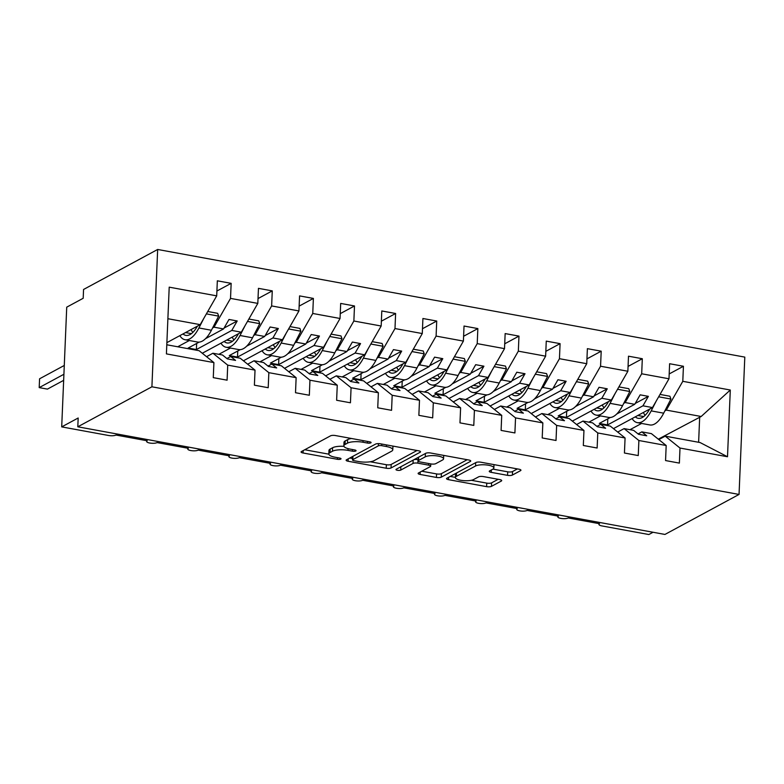 <?xml version="1.0" encoding="UTF-8"?>
<svg xmlns="http://www.w3.org/2000/svg" width="784" height="784" viewBox="0 0 784 784"><rect width="100%" height="100%" fill="white"/><g stroke="black" fill="none" stroke-linecap="round" stroke-linejoin="round"><path stroke-width="1.18" d="M370.832 442.852A2.528 0.735 -177.6 0 0 371.097 442.548A2.528 0.735 -177.6 0 0 369.705 441.833L335.395 435.541A3.616 1.049 -177.6 0 0 330.554 435.826L301.458 451.525A3.616 1.049 -177.6 0 0 301.076 451.966A3.616 1.049 -177.6 0 0 303.065 452.995L337.375 459.287A2.528 0.735 -177.6 0 0 340.766 459.091A2.528 0.735 -177.6 0 0 341.03 458.777A2.528 0.735 -177.6 0 0 339.639 458.062L335.199 457.248A11.564 3.342 -177.6 0 1 328.819 453.975A11.564 3.342 -177.6 0 1 330.035 452.564L332.465 451.251A11.564 3.342 -177.6 0 1 347.969 450.359L352.408 451.172A2.528 0.735 -177.6 0 0 355.799 450.976A2.528 0.735 -177.6 0 0 356.063 450.663A2.528 0.735 -177.6 0 0 354.672 449.947L350.232 449.134A11.564 3.342 -177.6 0 1 343.853 445.861A11.564 3.342 -177.6 0 1 345.068 444.45L347.498 443.136A11.564 3.342 -177.6 0 1 363.002 442.235L367.441 443.048A2.528 0.735 -177.6 0 0 370.832 442.852M507.552 475.349A3.616 1.049 -177.6 0 0 512.393 475.065L520.556 470.655A3.616 1.049 -177.6 0 0 520.939 470.214A3.616 1.049 -177.6 0 0 518.949 469.195L480.847 462.207A3.616 1.049 -177.6 0 0 476.006 462.491L446.909 478.201A3.616 1.049 -177.6 0 0 446.527 478.632A3.616 1.049 -177.6 0 0 448.517 479.661L486.619 486.648A3.616 1.049 -177.6 0 0 491.46 486.364L501.319 481.043A3.616 1.049 -177.6 0 0 501.701 480.602A3.616 1.049 -177.6 0 0 499.712 479.573L483.405 476.584A3.616 1.049 -177.6 0 0 478.563 476.868L473.673 479.504A9.663 2.793 -177.6 0 1 462.756 480.553A9.663 2.793 -177.6 0 1 455.377 477.525A9.663 2.793 -177.6 0 1 456.396 476.339L475.555 466A9.663 2.793 -177.6 0 1 486.462 464.951A9.663 2.793 -177.6 0 1 493.842 467.989A9.663 2.793 -177.6 0 1 492.822 469.165L489.637 470.89A3.616 1.049 -177.6 0 0 489.255 471.331A3.616 1.049 -177.6 0 0 491.245 472.36L507.552 475.349L507.699 471.821A3.616 1.049 -177.6 0 0 512.54 471.547L517.411 468.91M151.91 386.796L739.047 494.439L744.8 357.112L157.662 249.469L151.91 386.796L77.802 426.8L78.175 417.999L61.701 426.888L108.574 435.483A5.517 1.597 2.4 0 0 115.983 435.051L147.225 440.784A5.517 1.597 -177.6 0 0 146.647 441.451A5.517 1.597 -177.6 0 0 150.861 443.185A5.517 1.597 -177.6 0 0 157.094 442.588L188.346 448.321A5.517 1.597 -177.6 0 0 187.758 448.997A5.517 1.597 -177.6 0 0 191.982 450.722A5.517 1.597 -177.6 0 0 198.215 450.124L229.467 455.857A5.517 1.597 -177.6 0 0 228.879 456.533A5.517 1.597 -177.6 0 0 233.093 458.268A5.517 1.597 -177.6 0 0 239.326 457.67L270.578 463.393A5.517 1.597 -177.6 0 0 270 464.069A5.517 1.597 -177.6 0 0 274.214 465.804A5.517 1.597 -177.6 0 0 280.447 465.206L311.699 470.929A5.517 1.597 -177.6 0 0 311.111 471.605A5.517 1.597 -177.6 0 0 315.325 473.34A5.517 1.597 -177.6 0 0 321.558 472.742L352.81 478.475A5.517 1.597 -177.6 0 0 352.232 479.142A5.517 1.597 -177.6 0 0 356.446 480.876A5.517 1.597 -177.6 0 0 362.678 480.278L393.931 486.011A5.517 1.597 -177.6 0 0 393.343 486.688A5.517 1.597 -177.6 0 0 397.557 488.412A5.517 1.597 -177.6 0 0 403.799 487.815L435.042 493.548A5.517 1.597 -177.6 0 0 434.463 494.224A5.517 1.597 -177.6 0 0 438.677 495.958A5.517 1.597 -177.6 0 0 444.91 495.361L476.162 501.084A5.517 1.597 -177.6 0 0 475.574 501.76A5.517 1.597 -177.6 0 0 479.788 503.495A5.517 1.597 -177.6 0 0 486.031 502.897L517.273 508.62A5.517 1.597 -177.6 0 0 516.695 509.296A5.517 1.597 -177.6 0 0 520.909 511.031A5.517 1.597 -177.6 0 0 527.142 510.433L558.394 516.166A5.517 1.597 -177.6 0 0 557.806 516.832A5.517 1.597 -177.6 0 0 562.02 518.567A5.517 1.597 -177.6 0 0 568.263 517.969L599.505 523.702A5.517 1.597 -177.6 0 0 598.927 524.369A5.517 1.597 -177.6 0 0 601.975 525.937L648.848 534.531L653.043 532.267M739.047 494.439L664.94 534.443L77.802 426.8M420.146 452.25A3.616 1.049 -177.6 0 0 420.528 451.809A3.616 1.049 -177.6 0 0 418.538 450.78L380.436 443.803A3.616 1.049 -177.6 0 0 375.595 444.077L346.499 459.787A3.616 1.049 -177.6 0 0 346.116 460.228A3.616 1.049 -177.6 0 0 348.106 461.247L386.208 468.234A3.616 1.049 -177.6 0 0 391.049 467.96L420.146 452.25L420.185 451.339M430.641 453.005L468.744 459.992A3.616 1.049 -177.6 0 1 470.733 461.012A3.616 1.049 -177.6 0 1 470.351 461.453L441.255 477.162A3.616 1.049 -177.6 0 1 436.414 477.436L420.106 474.447A3.616 1.049 -177.6 0 1 418.117 473.428A3.616 1.049 -177.6 0 1 418.499 472.987L430.298 466.617A3.616 1.049 -177.6 0 0 430.681 466.176A3.616 1.049 -177.6 0 0 428.681 465.157L417.862 463.168A3.616 1.049 -177.6 0 0 413.021 463.452L400.742 470.086A2.528 0.735 -177.6 0 1 397.88 470.351A2.528 0.735 -177.6 0 1 395.949 469.557A2.528 0.735 -177.6 0 1 396.214 469.253L425.8 453.289A3.616 1.049 -177.6 0 1 430.641 453.005M658.286 439.167L701.17 416.49L730.296 390.02L727.503 456.749L680.002 448.046L679.365 463.099L665.557 460.561L666.184 445.508L651.396 433.621L641.851 431.876L638.058 433.924M680.002 448.046L665.214 436.159L658.834 439.599M666.184 445.508L638.882 440.51L638.254 455.563L624.436 453.025L625.073 437.972L610.275 426.084L600.74 424.33L596.938 426.388M638.882 440.51L624.093 428.613L617.714 432.062M625.073 437.972L597.771 432.964L597.134 448.017L583.325 445.488L583.953 430.436L569.164 418.548L559.619 416.794L555.827 418.842M597.771 432.964L582.973 421.077L576.603 424.526M583.953 430.436L556.65 425.428L556.023 440.481L542.205 437.952L542.842 422.899L528.044 411.002L518.508 409.258L514.706 411.306M556.65 425.428L541.862 413.54L535.482 416.98M542.842 422.899L515.539 417.892L514.902 432.944L501.094 430.416L501.721 415.363L486.933 403.466L477.387 401.722L473.595 403.77M515.539 417.892L500.741 406.004L494.361 409.444M501.721 415.363L474.418 410.355L473.791 425.408L459.973 422.87L460.61 407.817L445.812 395.93L436.276 394.185L432.474 396.234M474.418 410.355L459.63 398.468L453.25 401.908M460.61 407.817L433.307 402.819L432.67 417.872L418.862 415.334L419.489 400.281L404.701 388.394L395.156 386.639L391.363 388.697M433.307 402.819L418.509 390.922L412.129 394.372M419.489 400.281L392.186 395.273L391.559 410.326L377.741 407.798L378.378 392.745L363.58 380.857L354.045 379.103L350.242 381.151M392.186 395.273L377.398 383.386L371.018 386.835M378.378 392.745L351.075 387.737L350.438 402.79L336.63 400.261L337.257 385.209L322.469 373.321L312.924 371.567L309.131 373.615M351.075 387.737L336.277 375.85L329.897 379.289M337.257 385.209L309.954 380.201L309.327 395.254L295.509 392.725L296.136 377.672L281.348 365.775L271.813 364.031L268.01 366.079M309.954 380.201L295.166 368.313L288.786 371.753M296.136 377.672L268.843 372.665L268.206 387.717L254.398 385.179L255.025 370.126L240.237 358.239L230.692 356.495L226.899 358.543M268.843 372.665L254.045 360.777L247.666 364.217M669.183 373.948L683.432 366.265L669.614 363.727L668.987 378.78L641.684 373.782L625.181 402.555L623.75 403.329M613.451 428.632L652.484 407.562L668.987 378.78M628.072 366.412L642.312 358.729L628.494 356.191L627.866 371.244L600.564 366.236L584.07 395.018L582.639 395.793M572.34 421.096L611.373 400.026L627.866 371.244M586.951 358.876L601.201 351.183L587.383 348.655L586.746 363.707L559.453 358.7L542.949 387.482L541.519 388.256M531.219 413.56L570.252 392.49L586.746 363.707M545.84 351.34L560.08 343.647L546.262 341.118L545.635 356.171L518.332 351.163L501.838 379.946L500.408 380.72M490.108 406.024L529.141 384.954L545.635 356.171M504.72 343.804L518.969 336.111L505.151 333.582L504.514 348.635L477.221 343.627L460.718 372.41L459.287 373.184M448.987 398.488L488.02 377.408L504.514 348.635M463.609 336.258L477.848 328.574L464.03 326.036L463.403 341.089L436.1 336.091L419.607 364.864L418.166 365.638M407.876 390.942L446.909 369.872L463.403 341.089M422.488 328.721L436.727 321.038L422.919 318.5L422.282 333.553L394.989 328.555L378.486 357.328L377.055 358.102M366.755 383.405L405.789 362.335L422.282 333.553M381.377 321.185L395.616 313.492L381.798 310.964L381.171 326.017L353.868 321.009L337.375 349.791L335.934 350.566M325.644 375.869L364.678 354.799L381.171 326.017M340.256 313.649L354.495 305.956L340.687 303.428L340.05 318.48L312.757 313.473L296.254 342.255L294.823 343.029M284.523 368.333L323.557 347.263L340.05 318.48M299.145 306.113L313.384 298.42L299.566 295.891L298.939 310.944L271.636 305.936L255.143 334.719L253.702 335.493M243.412 360.797L282.446 339.717L298.939 310.944M258.024 298.577L272.264 290.884L258.455 288.345L257.818 303.398L230.525 298.4L231.153 283.347L217.335 280.809L216.707 295.862L169.207 287.16L166.414 353.888L213.905 362.59L199.116 350.703L166.796 344.774M202.292 353.251L241.325 332.181L257.818 303.398M213.905 362.59L213.277 377.643L227.095 380.181L227.723 365.128L212.934 353.231L206.555 356.681M166.884 342.637L200.214 324.645L216.707 295.862M61.701 426.888L66.728 307.161L83.192 298.273L83.555 289.472L157.662 249.469M701.17 416.49L666.302 410.101L664.871 410.875M641.596 423.438L629.993 429.701M666.302 410.101L682.795 381.318L683.432 366.265M600.475 415.902L588.882 422.164M642.312 358.729L641.684 373.782M559.364 408.356L547.761 414.618M601.201 351.183L600.564 366.236M518.244 400.82L506.65 407.082M560.08 343.647L559.453 358.7M477.133 393.284L465.529 399.546M518.969 336.111L518.332 351.163M436.012 385.748L424.418 392.01M477.848 328.574L477.221 343.627M394.901 378.211L383.298 384.474M436.727 321.038L436.1 336.091M353.78 370.665L342.177 376.928M395.616 313.492L394.989 328.555M312.669 363.129L301.066 369.391M354.495 305.956L353.868 321.009M271.548 355.593L259.945 361.855M313.384 298.42L312.757 313.473M230.427 348.057L218.834 354.319M272.264 290.884L271.636 305.936M730.296 390.02L682.795 381.318M255.025 370.126L227.723 365.128M641.851 431.876L646.722 435.786L638.499 434.277L633.629 430.367L624.093 428.613M652.484 407.562L642.949 405.818L648.378 396.351L640.156 394.842L634.726 404.309L625.181 402.555M610.315 417.49L599.319 423.419L607.541 424.928L642.949 405.818M616.704 414.04L634.726 404.309M600.74 424.33L605.611 428.25L597.379 426.741L592.518 422.831L582.973 421.077M611.373 400.026L601.828 398.282L607.257 388.805L599.035 387.296L593.606 396.773L584.07 395.018M569.194 409.954L558.208 415.883L566.43 417.392L601.828 398.282M575.593 406.494L593.606 396.773M559.619 416.794L564.49 420.704L556.268 419.205L551.397 415.285L541.862 413.54M570.252 392.49L560.717 390.736L566.146 381.269L557.924 379.76L552.495 389.236L542.949 387.482M528.073 402.408L517.087 408.346L525.309 409.856L560.717 390.736M534.472 398.958L552.495 389.236M518.508 409.258L523.369 413.168L515.147 411.659L510.286 407.749L500.741 406.004M529.141 384.954L519.596 383.2L525.025 373.733L516.803 372.224L511.374 381.69L501.838 379.946M486.962 394.871L475.976 400.81L484.198 402.319L519.596 383.2M493.361 391.422L511.374 381.69M477.387 401.722L482.258 405.632L474.036 404.123L469.165 400.212L459.63 398.468M488.02 377.408L478.485 375.663L483.914 366.197L475.692 364.687L470.263 374.154L460.718 372.41M445.841 387.335L434.855 393.264L443.078 394.773L478.485 375.663M452.241 383.886L470.263 374.154M436.276 394.185L441.137 398.096L432.915 396.586L428.054 392.676L418.509 390.922M446.909 369.872L437.364 368.127L442.793 358.66L434.571 357.151L429.142 366.618L419.607 364.864M404.73 379.799L393.735 385.728L401.967 387.237L437.364 368.127M411.13 376.349L429.142 366.618M395.156 386.639L400.026 390.559L391.804 389.05L386.933 385.14L377.398 383.386M405.789 362.335L396.253 360.591L401.682 351.114L393.45 349.615L388.031 359.082L378.486 357.328M363.609 372.263L352.624 378.192L360.846 379.701L396.253 360.591M370.009 368.803L388.031 359.082M354.045 379.103L358.905 383.013L350.683 381.514L345.822 377.594L336.277 375.85M364.678 354.799L355.132 353.045L360.562 343.578L352.339 342.069L346.91 351.546L337.375 349.791M322.498 364.717L311.503 370.656L319.735 372.165L355.132 353.045M328.888 361.267L346.91 351.546M312.924 371.567L317.794 375.477L309.572 373.968L304.702 370.058L295.166 368.313M323.557 347.263L314.021 345.509L319.451 336.042L311.219 334.533L305.799 344L296.254 342.255M281.378 357.181L270.392 363.119L278.614 364.629L314.021 345.509M287.777 353.731L305.799 344M271.813 364.031L276.674 367.941L268.451 366.432L263.591 362.522L254.045 360.777M282.446 339.717L272.901 337.973L278.33 328.506L270.108 326.997L264.678 336.463L255.143 334.719M240.267 349.644L229.271 355.573L237.493 357.083L272.901 337.973M246.656 346.195L264.678 336.463M230.692 356.495L235.563 360.405L227.34 358.896L222.47 354.985L212.934 353.231M241.325 332.181L231.79 330.436L237.209 320.97L228.987 319.46L223.567 328.927L214.022 327.183L212.591 327.957M199.146 342.108L188.16 348.037L196.382 349.546L231.79 330.436M205.545 338.659L223.567 328.927M189.316 340.521L177.713 346.783M214.022 327.183L230.525 298.4M216.903 291.031L231.153 283.347M200.214 324.645L167.884 318.716M727.503 456.749L700.083 442.548L665.214 436.159M698.622 442.284L699.691 416.814M196.382 349.546L196.637 343.461M224.057 328.065L237.209 320.97M237.493 357.083L237.758 350.997M265.168 335.611L278.33 328.506M278.614 364.629L278.869 358.543M306.289 343.147L319.451 336.042M319.735 372.165L319.99 366.079M347.4 350.683L360.562 343.578M360.846 379.701L361.101 373.615M388.521 358.219L401.682 351.114M401.967 387.237L402.221 381.151M429.632 365.756L442.793 358.66M443.078 394.773L443.332 388.688M470.753 373.302L483.914 366.197M484.198 402.319L484.453 396.234M511.864 380.838L525.025 373.733M525.309 409.856L525.564 403.77M552.985 388.374L566.146 381.269M566.43 417.392L566.685 411.306M594.096 395.91L607.257 388.805M607.541 424.928L607.796 418.842M635.216 403.446L648.378 396.351M351.487 438.491A11.564 3.342 -177.6 0 0 347.645 439.618L347.498 443.136M343.853 445.861L344 442.333A11.564 3.342 -177.6 0 1 345.215 440.922L347.645 439.618M343.941 446.331A11.564 3.342 -177.6 0 0 332.612 447.733L332.465 451.251M328.819 453.975L328.966 450.447A11.564 3.342 -177.6 0 1 330.182 449.036L332.612 447.733M304.751 449.751L328.829 454.171M370.264 461.766L386.355 464.716A3.616 1.049 -177.6 0 0 391.196 464.432L417 450.506M349.782 458.013L352.584 458.522M381.72 445.675A2.528 0.735 -177.6 0 0 378.329 445.871L352.79 459.659A2.528 0.735 -177.6 0 0 352.526 459.963A2.528 0.735 -177.6 0 0 353.927 460.678L358.602 461.541A11.564 3.342 -177.6 0 0 374.105 460.639L391.569 451.221A11.564 3.342 -177.6 0 0 392.784 449.81A11.564 3.342 -177.6 0 0 386.404 446.527L381.72 445.675L381.788 444.048M392.784 449.81L392.931 446.282A11.564 3.342 -177.6 0 0 392.921 446.086M467.205 459.708L441.402 473.644L441.255 477.162M421.782 471.213L436.561 473.918A3.616 1.049 -177.6 0 0 441.402 473.644M418.186 459.679L418.009 459.649A3.616 1.049 -177.6 0 0 414.021 459.64M442.539 460.002A9.663 2.793 -177.6 0 0 443.558 458.826A9.663 2.793 -177.6 0 0 436.178 455.798A9.663 2.793 -177.6 0 0 425.261 456.837L418.519 460.482A3.616 1.049 -177.6 0 0 418.137 460.923A3.616 1.049 -177.6 0 0 420.126 461.952L430.945 463.932A3.616 1.049 -177.6 0 0 435.786 463.648L442.539 460.002M418.293 457.337A3.616 1.049 -177.6 0 0 418.284 457.405L418.137 460.923M492.92 469.116L507.699 471.821M455.778 473.409A9.663 2.793 -177.6 0 0 455.524 473.997L455.377 477.525M471.311 480.288L486.766 483.12A3.616 1.049 -177.6 0 0 491.607 482.846L498.183 479.298M450.202 476.417L455.386 477.368M64.278 365.462L39.572 378.799L39.2 387.61L47.422 389.109L63.661 380.348M39.2 387.61L63.916 374.262M179.82 335.65A33.869 14.161 -79.6 0 0 185.063 339.737L197.568 342.03A33.869 14.161 -79.6 0 0 211.406 330.26L218.658 316.128L217.648 313.316L207.74 311.503M185.063 339.737A33.869 14.161 -79.6 0 0 198.911 327.967L204.026 317.981M206.378 313.884L218.658 316.128M197.352 326.183A29.449 12.319 100.4 0 1 185.867 335.395A29.449 12.319 100.4 0 1 183.015 333.925M192.776 332.475L191.012 329.613M220.941 343.186A33.869 14.161 -79.6 0 0 226.184 347.273L238.679 349.566A33.869 14.161 -79.6 0 0 252.526 337.796L259.769 323.665L258.759 320.862L248.861 319.039M226.184 347.273A33.869 14.161 -79.6 0 0 240.022 335.503L245.147 325.517M247.499 321.42L259.769 323.665M238.473 333.729A29.449 12.319 100.4 0 1 226.978 342.931A29.449 12.319 100.4 0 1 224.136 341.461M233.897 340.021L232.123 337.149M262.052 350.732A33.869 14.161 -79.6 0 0 267.295 354.819L279.8 357.102A33.869 14.161 -79.6 0 0 293.637 345.332L300.889 331.211L299.88 328.398L289.972 326.585M267.295 354.819A33.869 14.161 -79.6 0 0 281.142 343.039L286.258 333.053M288.61 328.957L300.889 331.211M279.584 341.265A29.449 12.319 100.4 0 1 268.099 350.468A29.449 12.319 100.4 0 1 265.247 349.007M275.017 347.557L273.244 344.686M303.173 358.268A33.869 14.161 -79.6 0 0 308.416 362.355L320.911 364.648A33.869 14.161 -79.6 0 0 334.758 352.869L342 338.747L340.991 335.934L331.093 334.121M308.416 362.355A33.869 14.161 -79.6 0 0 322.253 350.575L327.379 340.599M329.731 336.493L342 338.747M320.705 348.802A29.449 12.319 100.4 0 1 309.21 358.004A29.449 12.319 100.4 0 1 306.368 356.544M316.128 355.093L314.355 352.222M344.284 365.805A33.869 14.161 -79.6 0 0 349.527 369.891L362.032 372.184A33.869 14.161 -79.6 0 0 375.869 360.405L383.121 346.283L382.112 343.47L372.204 341.657M349.527 369.891A33.869 14.161 -79.6 0 0 363.374 358.121L368.49 348.135M370.842 344.029L383.121 346.283M361.816 356.338A29.449 12.319 100.4 0 1 350.33 365.55A29.449 12.319 100.4 0 1 347.479 364.08M357.249 362.629L355.475 359.768M385.405 373.341A33.869 14.161 -79.6 0 0 390.648 377.427L403.143 379.721A33.869 14.161 -79.6 0 0 416.99 367.951L424.232 353.819L423.223 351.007L413.325 349.194M390.648 377.427A33.869 14.161 -79.6 0 0 404.485 365.658L409.611 355.671M411.963 351.575L424.232 353.819M402.937 363.874A29.449 12.319 100.4 0 1 391.441 373.086A29.449 12.319 100.4 0 1 388.599 371.616M398.36 370.166L396.586 367.304M426.516 380.877A33.869 14.161 -79.6 0 0 431.759 384.964L444.263 387.257A33.869 14.161 -79.6 0 0 458.101 375.487L465.353 361.355L464.344 358.553L454.436 356.73M431.759 384.964A33.869 14.161 -79.6 0 0 445.606 373.194L450.722 363.208M453.074 359.111L465.353 361.355M444.048 371.42A29.449 12.319 100.4 0 1 432.562 380.622A29.449 12.319 100.4 0 1 429.71 379.152M439.481 377.702L437.707 374.84M467.636 388.413A33.869 14.161 -79.6 0 0 472.879 392.5L485.374 394.793A33.869 14.161 -79.6 0 0 499.222 383.023L506.464 368.892L505.455 366.089L495.557 364.276M472.879 392.5A33.869 14.161 -79.6 0 0 486.717 380.73L491.842 370.744M494.194 366.647L506.464 368.892M485.169 378.956A29.449 12.319 100.4 0 1 473.673 388.158A29.449 12.319 100.4 0 1 470.831 386.698M480.592 385.248L478.818 382.376M508.747 395.959A33.869 14.161 -79.6 0 0 514 400.046L526.495 402.339A33.869 14.161 -79.6 0 0 540.333 390.559L547.585 376.438L546.575 373.625L536.668 371.812M514 400.046A33.869 14.161 -79.6 0 0 527.838 388.266L532.963 378.28M535.305 374.184L547.585 376.438M526.28 386.492A29.449 12.319 100.4 0 1 514.794 395.695A29.449 12.319 100.4 0 1 511.942 394.234M521.713 392.784L519.939 389.913M549.868 403.495A33.869 14.161 -79.6 0 0 555.111 407.582L567.606 409.875A33.869 14.161 -79.6 0 0 581.454 398.096L588.696 383.974L587.686 381.161L577.788 379.348M555.111 407.582A33.869 14.161 -79.6 0 0 568.959 395.812L574.074 385.826M576.426 381.72L588.696 383.974M567.4 394.029A29.449 12.319 100.4 0 1 555.905 403.231A29.449 12.319 100.4 0 1 553.063 401.771M562.824 400.32L561.05 397.459M590.979 411.032A33.869 14.161 -79.6 0 0 596.232 415.118L608.727 417.411A33.869 14.161 -79.6 0 0 622.565 405.642L629.817 391.51L628.807 388.697L618.899 386.884M596.232 415.118A33.869 14.161 -79.6 0 0 610.07 403.348L615.195 393.362M617.537 389.256L629.817 391.51M608.511 401.565A29.449 12.319 100.4 0 1 597.026 410.777A29.449 12.319 100.4 0 1 594.174 409.307M603.945 407.856L602.171 404.995M632.1 418.568A33.869 14.161 -79.6 0 0 637.343 422.654L649.848 424.948A33.869 14.161 -79.6 0 0 663.685 413.178L670.928 399.046L669.918 396.243L660.02 394.421M637.343 422.654A33.869 14.161 -79.6 0 0 651.19 410.885L656.306 400.898M658.658 396.802L670.928 399.046M649.632 409.111A29.449 12.319 100.4 0 1 638.137 418.313A29.449 12.319 100.4 0 1 635.295 416.843M645.056 415.393L643.282 412.531M363.07 440.618L363.002 442.235M345.215 440.922L345.068 444.45M352.477 449.546L352.408 451.172M348.037 448.634L347.969 450.359M330.182 449.036L330.035 452.564M337.443 457.66L337.375 459.287M303.173 450.604L303.065 452.995M367.51 441.431L367.441 443.048M391.196 464.432L391.049 467.96M386.355 464.716L386.208 468.234M348.204 458.865L348.106 461.247M378.427 443.617L378.329 445.871M352.937 456.308L352.79 459.659M386.473 444.91L386.404 446.527M470.39 460.541L470.351 461.453M436.561 473.918L436.414 477.436M420.204 472.066L420.106 474.447M428.75 463.53L428.681 465.157M418.009 459.649L417.862 463.168M413.158 460.11L413.021 463.452M400.879 466.735L400.742 470.086M425.408 453.495L425.261 456.837M418.656 457.141L418.519 460.482M491.343 469.969L491.245 472.36M475.692 462.658L475.555 466M456.543 472.997L456.396 476.339M501.358 480.131L501.319 481.043M491.607 482.846L491.46 486.364M486.766 483.12L486.619 486.648M448.624 477.27L448.517 479.661M520.596 469.743L520.556 470.655M512.54 471.547L512.393 475.065M198.911 327.967L211.406 330.26M185.534 332.563L191.443 333.651M240.022 335.503L252.526 337.796M226.654 340.099L232.554 341.187M281.142 343.039L293.637 345.332M267.775 347.645L273.675 348.723M322.253 350.575L334.758 352.869M308.886 355.181L314.786 356.259M363.374 358.121L375.869 360.405M350.007 362.718L355.907 363.796M404.485 365.658L416.99 367.951M391.118 370.254L397.018 371.342M445.606 373.194L458.101 375.487M432.239 377.79L438.138 378.878M486.717 380.73L499.222 383.023M473.35 385.336L479.249 386.414M527.838 388.266L540.333 390.559M514.471 392.872L520.37 393.95M568.959 395.812L581.454 398.096M555.582 400.408L561.481 401.486M610.07 403.348L622.565 405.642M596.702 407.945L602.602 409.032M651.19 410.885L663.685 413.178M637.813 415.481L643.713 416.569M146.677 440.677L146.647 441.451M187.797 448.223L187.758 448.997M228.908 455.759L228.879 456.533M270.029 463.295L270 464.069M311.14 470.831L311.111 471.605M352.261 478.367L352.232 479.142M393.372 485.904L393.343 486.688M434.493 493.45L434.463 494.224M475.604 500.986L475.574 501.76M516.725 508.522L516.695 509.296M557.836 516.058L557.806 516.832M598.956 523.594L598.927 524.369M352.673 456.455L352.526 459.963M430.769 463.903L430.681 466.176M443.705 455.396L443.558 458.826M493.989 464.618L493.842 467.989"/></g></svg>
